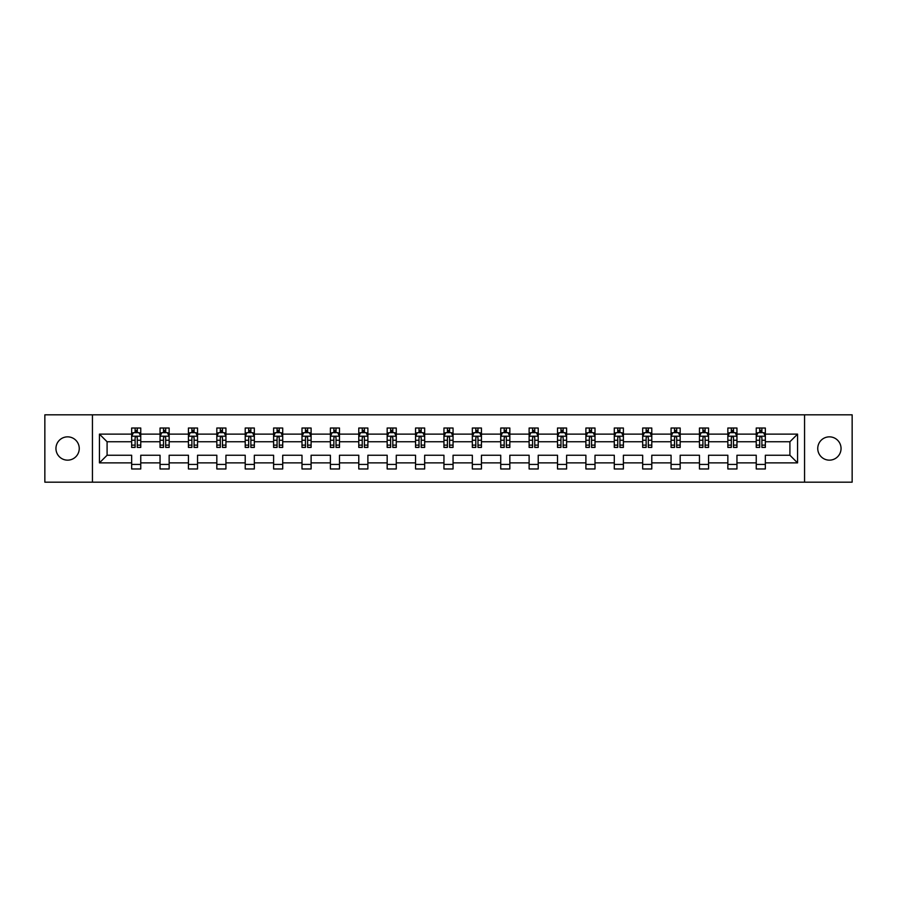 <?xml version="1.0" encoding="UTF-8"?>
<svg xmlns="http://www.w3.org/2000/svg" width="897" height="897" viewBox="0 0 897 897"><rect width="100%" height="100%" fill="white"/><g stroke="black" fill="none" stroke-linecap="round" stroke-linejoin="round"><path stroke-width="1.35" d="M829.4 436.85A11.65 11.65 0 0 0 817.75 448.5A11.65 11.65 0 0 0 829.4 460.15A11.65 11.65 0 0 0 841.05 448.5A11.65 11.65 0 0 0 829.4 436.85M67.6 436.85A11.65 11.65 0 0 0 55.95 448.5A11.65 11.65 0 0 0 67.6 460.15A11.65 11.65 0 0 0 79.25 448.5A11.65 11.65 0 0 0 67.6 436.85M804.564 414.829L44.85 414.829L44.85 482.171L852.15 482.171L852.15 414.829L804.564 414.829L804.564 482.171M765.343 462.874L765.343 455.239L789.909 455.239L797.556 462.874L765.343 462.874L765.343 468.974L756.238 468.974L756.238 462.874L736.953 462.874L736.953 468.974L727.848 468.974L727.848 462.874L708.563 462.874L708.563 468.974L699.458 468.974L699.458 462.874L680.173 462.874L680.173 468.974L671.068 468.974L671.068 462.874L651.783 462.874L651.783 468.974L642.678 468.974L642.678 462.874L623.393 462.874L623.393 468.974L614.288 468.974L614.288 462.874L595.003 462.874L595.003 468.974L585.898 468.974L585.898 462.874L566.612 462.874L566.612 468.974L557.508 468.974L557.508 462.874L538.222 462.874L538.222 468.974L529.118 468.974L529.118 462.874L509.832 462.874L509.832 468.974L500.728 468.974L500.728 462.874L481.442 462.874L481.442 468.974L472.338 468.974L472.338 462.874L453.052 462.874L453.052 468.974L443.948 468.974L443.948 462.874L424.662 462.874L424.662 468.974L415.558 468.974L415.558 462.874L396.272 462.874L396.272 468.974L387.168 468.974L387.168 462.874L367.882 462.874L367.882 468.974L358.778 468.974L358.778 462.874L339.492 462.874L339.492 468.974L330.388 468.974L330.388 462.874L311.102 462.874L311.102 468.974L301.997 468.974L301.997 462.874L282.712 462.874L282.712 468.974L273.607 468.974L273.607 462.874L254.322 462.874L254.322 468.974L245.217 468.974L245.217 462.874L225.932 462.874L225.932 468.974L216.827 468.974L216.827 462.874L197.542 462.874L197.542 468.974L188.437 468.974L188.437 462.874L169.152 462.874L169.152 468.974L160.047 468.974L160.047 462.874L140.762 462.874L140.762 468.974L131.657 468.974L131.657 462.874L99.444 462.874L99.444 434.126L131.657 434.126L131.657 428.026L140.762 428.026L140.762 434.126L160.047 434.126L160.047 428.026L169.152 428.026L169.152 434.126L188.437 434.126L188.437 428.026L197.542 428.026L197.542 434.126L216.827 434.126L216.827 428.026L225.932 428.026L225.932 434.126L245.217 434.126L245.217 428.026L254.322 428.026L254.322 434.126L273.607 434.126L273.607 428.026L282.712 428.026L282.712 434.126L301.997 434.126L301.997 428.026L311.102 428.026L311.102 434.126L330.388 434.126L330.388 428.026L339.492 428.026L339.492 434.126L358.778 434.126L358.778 428.026L367.882 428.026L367.882 434.126L387.168 434.126L387.168 428.026L396.272 428.026L396.272 434.126L415.558 434.126L415.558 428.026L424.662 428.026L424.662 434.126L443.948 434.126L443.948 428.026L453.052 428.026L453.052 434.126L472.338 434.126L472.338 428.026L481.442 428.026L481.442 434.126L500.728 434.126L500.728 428.026L509.832 428.026L509.832 434.126L529.118 434.126L529.118 428.026L538.222 428.026L538.222 434.126L557.508 434.126L557.508 428.026L566.612 428.026L566.612 434.126L585.898 434.126L585.898 428.026L595.003 428.026L595.003 434.126L614.288 434.126L614.288 428.026L623.393 428.026L623.393 434.126L642.678 434.126L642.678 428.026L651.783 428.026L651.783 434.126L671.068 434.126L671.068 428.026L680.173 428.026L680.173 434.126L699.458 434.126L699.458 428.026L708.563 428.026L708.563 434.126L727.848 434.126L727.848 428.026L736.953 428.026L736.953 434.126L756.238 434.126L756.238 428.026L765.343 428.026L765.343 434.126L797.556 434.126L797.556 462.874M92.436 482.171L92.436 414.829M756.238 434.126L756.238 441.761L736.953 441.761L736.953 434.126M736.953 462.874L736.953 455.239L756.238 455.239L756.238 462.874M727.848 434.126L727.848 441.761L708.563 441.761L708.563 434.126M708.563 462.874L708.563 455.239L727.848 455.239L727.848 462.874M699.458 434.126L699.458 441.761L680.173 441.761L680.173 434.126M680.173 462.874L680.173 455.239L699.458 455.239L699.458 462.874M671.068 434.126L671.068 441.761L651.783 441.761L651.783 434.126M651.783 462.874L651.783 455.239L671.068 455.239L671.068 462.874M642.678 434.126L642.678 441.761L623.393 441.761L623.393 434.126M623.393 462.874L623.393 455.239L642.678 455.239L642.678 462.874M614.288 434.126L614.288 441.761L595.003 441.761L595.003 434.126M595.003 462.874L595.003 455.239L614.288 455.239L614.288 462.874M585.898 434.126L585.898 441.761L566.612 441.761L566.612 434.126M566.612 462.874L566.612 455.239L585.898 455.239L585.898 462.874M557.508 434.126L557.508 441.761L538.222 441.761L538.222 434.126M538.222 462.874L538.222 455.239L557.508 455.239L557.508 462.874M529.118 434.126L529.118 441.761L509.832 441.761L509.832 434.126M509.832 462.874L509.832 455.239L529.118 455.239L529.118 462.874M500.728 434.126L500.728 441.761L481.442 441.761L481.442 434.126M481.442 462.874L481.442 455.239L500.728 455.239L500.728 462.874M472.338 434.126L472.338 441.761L453.052 441.761L453.052 434.126M453.052 462.874L453.052 455.239L472.338 455.239L472.338 462.874M443.948 434.126L443.948 441.761L424.662 441.761L424.662 434.126M424.662 462.874L424.662 455.239L443.948 455.239L443.948 462.874M415.558 434.126L415.558 441.761L396.272 441.761L396.272 434.126M396.272 462.874L396.272 455.239L415.558 455.239L415.558 462.874M387.168 434.126L387.168 441.761L367.882 441.761L367.882 434.126M367.882 462.874L367.882 455.239L387.168 455.239L387.168 462.874M358.778 434.126L358.778 441.761L339.492 441.761L339.492 434.126M339.492 462.874L339.492 455.239L358.778 455.239L358.778 462.874M330.388 434.126L330.388 441.761L311.102 441.761L311.102 434.126M311.102 462.874L311.102 455.239L330.388 455.239L330.388 462.874M301.997 434.126L301.997 441.761L282.712 441.761L282.712 434.126M282.712 462.874L282.712 455.239L301.997 455.239L301.997 462.874M273.607 434.126L273.607 441.761L254.322 441.761L254.322 434.126M254.322 462.874L254.322 455.239L273.607 455.239L273.607 462.874M245.217 434.126L245.217 441.761L225.932 441.761L225.932 434.126M225.932 462.874L225.932 455.239L245.217 455.239L245.217 462.874M216.827 434.126L216.827 441.761L197.542 441.761L197.542 434.126M197.542 462.874L197.542 455.239L216.827 455.239L216.827 462.874M188.437 434.126L188.437 441.761L169.152 441.761L169.152 434.126M169.152 462.874L169.152 455.239L188.437 455.239L188.437 462.874M160.047 434.126L160.047 441.761L140.762 441.761L140.762 434.126M140.762 462.874L140.762 455.239L160.047 455.239L160.047 462.874M131.657 434.126L131.657 441.761L107.091 441.761L107.091 455.239L131.657 455.239L131.657 462.874M99.444 434.126L107.091 441.761M789.909 455.239L789.909 441.761L765.343 441.761L765.343 434.126M759.703 432.578L761.889 432.578M731.313 432.578L733.488 432.578M702.923 432.578L705.098 432.578M674.533 432.578L676.708 432.578M646.143 432.578L648.318 432.578M617.753 432.578L619.928 432.578M589.363 432.578L591.538 432.578M560.973 432.578L563.148 432.578M532.583 432.578L534.758 432.578M504.192 432.578L506.368 432.578M475.802 432.578L477.978 432.578M447.412 432.578L449.588 432.578M419.022 432.578L421.198 432.578M390.632 432.578L392.808 432.578M362.242 432.578L364.417 432.578M333.852 432.578L336.027 432.578M305.462 432.578L307.637 432.578M277.072 432.578L279.247 432.578M248.682 432.578L250.857 432.578M220.292 432.578L222.467 432.578M191.902 432.578L194.077 432.578M163.512 432.578L165.687 432.578M135.111 432.578L137.297 432.578M131.657 464.422L140.762 464.422M160.047 464.422L169.152 464.422M188.437 464.422L197.542 464.422M216.827 464.422L225.932 464.422M245.217 464.422L254.322 464.422M273.607 464.422L282.712 464.422M301.997 464.422L311.102 464.422M330.388 464.422L339.492 464.422M358.778 464.422L367.882 464.422M387.168 464.422L396.272 464.422M415.558 464.422L424.662 464.422M443.948 464.422L453.052 464.422M472.338 464.422L481.442 464.422M500.728 464.422L509.832 464.422M529.118 464.422L538.222 464.422M557.508 464.422L566.612 464.422M585.898 464.422L595.003 464.422M614.288 464.422L623.393 464.422M642.678 464.422L651.783 464.422M671.068 464.422L680.173 464.422M699.458 464.422L708.563 464.422M727.848 464.422L736.953 464.422M756.238 464.422L765.343 464.422M107.091 455.239L99.444 462.874M797.556 434.126L789.909 441.761M137.297 430.392L135.111 430.392M133.373 432.881L131.657 432.881L131.657 428.026L135.111 428.026L135.111 432.668M131.657 445.125L131.657 447.412L135.111 447.412L135.111 445.125L131.657 445.125L131.657 441.761M140.762 441.761L140.762 447.412L137.297 447.412L137.297 437.669C136.568 436.267 135.851 436.267 135.111 437.669L135.111 445.125M139.046 432.881L140.762 432.881L140.762 428.026L137.297 428.026L137.297 432.668M140.762 436.312L138.934 432.668L133.474 432.668L131.657 436.312M165.687 430.392L163.512 430.392M161.763 432.881L160.047 432.881L160.047 428.026L163.512 428.026L163.512 432.668M160.047 445.125L160.047 447.412L163.512 447.412L163.512 445.125L160.047 445.125L160.047 441.761M169.152 441.761L169.152 447.412L165.687 447.412L165.687 437.669C164.958 436.267 164.241 436.267 163.512 437.669L163.512 445.125M167.436 432.881L169.152 432.881L169.152 428.026L165.687 428.026L165.687 432.668M169.152 436.312L167.324 432.668L161.864 432.668L160.047 436.312M194.077 430.392L191.902 430.392M190.153 432.881L188.437 432.881L188.437 428.026L191.902 428.026L191.902 432.668M188.437 445.125L188.437 447.412L191.902 447.412L191.902 445.125L188.437 445.125L188.437 441.761M197.542 441.761L197.542 447.412L194.077 447.412L194.077 437.669C193.348 436.267 192.631 436.267 191.902 437.669L191.902 445.125M195.826 432.881L197.542 432.881L197.542 428.026L194.077 428.026L194.077 432.668M197.542 436.312L195.714 432.668L190.254 432.668L188.437 436.312M222.467 430.392L220.292 430.392M218.543 432.881L216.827 432.881L216.827 428.026L220.292 428.026L220.292 432.668M216.827 445.125L216.827 447.412L220.292 447.412L220.292 445.125L216.827 445.125L216.827 441.761M225.932 441.761L225.932 447.412L222.467 447.412L222.467 437.669C221.738 436.267 221.021 436.267 220.292 437.669L220.292 445.125M224.216 432.881L225.932 432.881L225.932 428.026L222.467 428.026L222.467 432.668M225.932 436.312L224.104 432.668L218.644 432.668L216.827 436.312M250.857 430.392L248.682 430.392M246.933 432.881L245.217 432.881L245.217 428.026L248.682 428.026L248.682 432.668M245.217 445.125L245.217 447.412L248.682 447.412L248.682 445.125L245.217 445.125L245.217 441.761M254.322 441.761L254.322 447.412L250.857 447.412L250.857 437.669C250.128 436.267 249.411 436.267 248.682 437.669L248.682 445.125M252.606 432.881L254.322 432.881L254.322 428.026L250.857 428.026L250.857 432.668M254.322 436.312L252.494 432.668L247.034 432.668L245.217 436.312M279.247 430.392L277.072 430.392M275.323 432.881L273.607 432.881L273.607 428.026L277.072 428.026L277.072 432.668M273.607 445.125L273.607 447.412L277.072 447.412L277.072 445.125L273.607 445.125L273.607 441.761M282.712 441.761L282.712 447.412L279.247 447.412L279.247 437.669C278.519 436.267 277.801 436.267 277.072 437.669L277.072 445.125M280.996 432.881L282.712 432.881L282.712 428.026L279.247 428.026L279.247 432.668M282.712 436.312L280.884 432.668L275.424 432.668L273.607 436.312M307.637 430.392L305.462 430.392M303.713 432.881L301.997 432.881L301.997 428.026L305.462 428.026L305.462 432.668M301.997 445.125L301.997 447.412L305.462 447.412L305.462 445.125L301.997 445.125L301.997 441.761M311.102 441.761L311.102 447.412L307.637 447.412L307.637 437.669C306.909 436.267 306.191 436.267 305.462 437.669L305.462 445.125M309.387 432.881L311.102 432.881L311.102 428.026L307.637 428.026L307.637 432.668M311.102 436.312L309.274 432.668L303.814 432.668L301.997 436.312M336.027 430.392L333.852 430.392M332.103 432.881L330.388 432.881L330.388 428.026L333.852 428.026L333.852 432.668M330.388 445.125L330.388 447.412L333.852 447.412L333.852 445.125L330.388 445.125L330.388 441.761M339.492 441.761L339.492 447.412L336.027 447.412L336.027 437.669C335.31 436.267 334.581 436.267 333.852 437.669L333.852 445.125M337.777 432.881L339.492 432.881L339.492 428.026L336.027 428.026L336.027 432.668M339.492 436.312L337.664 432.668L332.204 432.668L330.388 436.312M364.417 430.392L362.242 430.392M360.493 432.881L358.778 432.881L358.778 428.026L362.242 428.026L362.242 432.668M358.778 445.125L358.778 447.412L362.242 447.412L362.242 445.125L358.778 445.125L358.778 441.761M367.882 441.761L367.882 447.412L364.417 447.412L364.417 437.669C363.7 436.267 362.971 436.267 362.242 437.669L362.242 445.125M366.167 432.881L367.882 432.881L367.882 428.026L364.417 428.026L364.417 432.668M367.882 436.312L366.054 432.668L360.605 432.668L358.778 436.312M392.808 430.392L390.632 430.392M388.883 432.881L387.168 432.881L387.168 428.026L390.632 428.026L390.632 432.668M387.168 445.125L387.168 447.412L390.632 447.412L390.632 445.125L387.168 445.125L387.168 441.761M396.272 441.761L396.272 447.412L392.808 447.412L392.808 437.669C392.09 436.267 391.361 436.267 390.632 437.669L390.632 445.125M394.557 432.881L396.272 432.881L396.272 428.026L392.808 428.026L392.808 432.668M396.272 436.312L394.445 432.668L388.995 432.668L387.168 436.312M421.198 430.392L419.022 430.392M417.273 432.881L415.558 432.881L415.558 428.026L419.022 428.026L419.022 432.668M415.558 445.125L415.558 447.412L419.022 447.412L419.022 445.125L415.558 445.125L415.558 441.761M424.662 441.761L424.662 447.412L421.198 447.412L421.198 437.669C420.48 436.267 419.751 436.267 419.022 437.669L419.022 445.125M422.947 432.881L424.662 432.881L424.662 428.026L421.198 428.026L421.198 432.668M424.662 436.312L422.835 432.668L417.385 432.668L415.558 436.312M449.588 430.392L447.412 430.392M445.663 432.881L443.948 432.881L443.948 428.026L447.412 428.026L447.412 432.668M443.948 445.125L443.948 447.412L447.412 447.412L447.412 445.125L443.948 445.125L443.948 441.761M453.052 441.761L453.052 447.412L449.588 447.412L449.588 437.669C448.87 436.267 448.141 436.267 447.412 437.669L447.412 445.125M451.337 432.881L453.052 432.881L453.052 428.026L449.588 428.026L449.588 432.668M453.052 436.312L451.225 432.668L445.775 432.668L443.948 436.312M477.978 430.392L475.802 430.392M474.053 432.881L472.338 432.881L472.338 428.026L475.802 428.026L475.802 432.668M472.338 445.125L472.338 447.412L475.802 447.412L475.802 445.125L472.338 445.125L472.338 441.761M481.442 441.761L481.442 447.412L477.978 447.412L477.978 437.669C477.26 436.267 476.531 436.267 475.802 437.669L475.802 445.125M479.727 432.881L481.442 432.881L481.442 428.026L477.978 428.026L477.978 432.668M481.442 436.312L479.615 432.668L474.165 432.668L472.338 436.312M506.368 430.392L504.192 430.392M502.443 432.881L500.728 432.881L500.728 428.026L504.192 428.026L504.192 432.668M500.728 445.125L500.728 447.412L504.192 447.412L504.192 445.125L500.728 445.125L500.728 441.761M509.832 441.761L509.832 447.412L506.368 447.412L506.368 437.669C505.65 436.267 504.921 436.267 504.192 437.669L504.192 445.125M508.117 432.881L509.832 432.881L509.832 428.026L506.368 428.026L506.368 432.668M509.832 436.312L508.005 432.668L502.555 432.668L500.728 436.312M534.758 430.392L532.583 430.392M530.833 432.881L529.118 432.881L529.118 428.026L532.583 428.026L532.583 432.668M529.118 445.125L529.118 447.412L532.583 447.412L532.583 445.125L529.118 445.125L529.118 441.761M538.222 441.761L538.222 447.412L534.758 447.412L534.758 437.669C534.04 436.267 533.311 436.267 532.583 437.669L532.583 445.125M536.507 432.881L538.222 432.881L538.222 428.026L534.758 428.026L534.758 432.668M538.222 436.312L536.395 432.668L530.946 432.668L529.118 436.312M563.148 430.392L560.973 430.392M559.223 432.881L557.508 432.881L557.508 428.026L560.973 428.026L560.973 432.668M557.508 445.125L557.508 447.412L560.973 447.412L560.973 445.125L557.508 445.125L557.508 441.761M566.612 441.761L566.612 447.412L563.148 447.412L563.148 437.669C562.43 436.267 561.701 436.267 560.973 437.669L560.973 445.125M564.897 432.881L566.612 432.881L566.612 428.026L563.148 428.026L563.148 432.668M566.612 436.312L564.796 432.668L559.336 432.668L557.508 436.312M591.538 430.392L589.363 430.392M587.613 432.881L585.898 432.881L585.898 428.026L589.363 428.026L589.363 432.668M585.898 445.125L585.898 447.412L589.363 447.412L589.363 445.125L585.898 445.125L585.898 441.761M595.003 441.761L595.003 447.412L591.538 447.412L591.538 437.669C590.82 436.267 590.091 436.267 589.363 437.669L589.363 445.125M593.287 432.881L595.003 432.881L595.003 428.026L591.538 428.026L591.538 432.668M595.003 436.312L593.186 432.668L587.726 432.668L585.898 436.312M619.928 430.392L617.753 430.392M616.004 432.881L614.288 432.881L614.288 428.026L617.753 428.026L617.753 432.668M614.288 445.125L614.288 447.412L617.753 447.412L617.753 445.125L614.288 445.125L614.288 441.761M623.393 441.761L623.393 447.412L619.928 447.412L619.928 437.669C619.21 436.267 618.482 436.267 617.753 437.669L617.753 445.125M621.677 432.881L623.393 432.881L623.393 428.026L619.928 428.026L619.928 432.668M623.393 436.312L621.576 432.668L616.116 432.668L614.288 436.312M648.318 430.392L646.143 430.392M644.394 432.881L642.678 432.881L642.678 428.026L646.143 428.026L646.143 432.668M642.678 445.125L642.678 447.412L646.143 447.412L646.143 445.125L642.678 445.125L642.678 441.761M651.783 441.761L651.783 447.412L648.318 447.412L648.318 437.669C647.6 436.267 646.872 436.267 646.143 437.669L646.143 445.125M650.067 432.881L651.783 432.881L651.783 428.026L648.318 428.026L648.318 432.668M651.783 436.312L649.966 432.668L644.506 432.668L642.678 436.312M676.708 430.392L674.533 430.392M672.784 432.881L671.068 432.881L671.068 428.026L674.533 428.026L674.533 432.668M671.068 445.125L671.068 447.412L674.533 447.412L674.533 445.125L671.068 445.125L671.068 441.761M680.173 441.761L680.173 447.412L676.708 447.412L676.708 437.669C675.99 436.267 675.262 436.267 674.533 437.669L674.533 445.125M678.457 432.881L680.173 432.881L680.173 428.026L676.708 428.026L676.708 432.668M680.173 436.312L678.356 432.668L672.896 432.668L671.068 436.312M705.098 430.392L702.923 430.392M701.174 432.881L699.458 432.881L699.458 428.026L702.923 428.026L702.923 432.668M699.458 445.125L699.458 447.412L702.923 447.412L702.923 445.125L699.458 445.125L699.458 441.761M708.563 441.761L708.563 447.412L705.098 447.412L705.098 437.669C704.38 436.267 703.652 436.267 702.923 437.669L702.923 445.125M706.847 432.881L708.563 432.881L708.563 428.026L705.098 428.026L705.098 432.668M708.563 436.312L706.746 432.668L701.286 432.668L699.458 436.312M733.488 430.392L731.313 430.392M729.564 432.881L727.848 432.881L727.848 428.026L731.313 428.026L731.313 432.668M727.848 445.125L727.848 447.412L731.313 447.412L731.313 445.125L727.848 445.125L727.848 441.761M736.953 441.761L736.953 447.412L733.488 447.412L733.488 437.669C732.771 436.267 732.042 436.267 731.313 437.669L731.313 445.125M735.237 432.881L736.953 432.881L736.953 428.026L733.488 428.026L733.488 432.668M736.953 436.312L735.136 432.668L729.676 432.668L727.848 436.312M761.889 430.392L759.703 430.392M757.954 432.881L756.238 432.881L756.238 428.026L759.703 428.026L759.703 432.668M756.238 445.125L756.238 447.412L759.703 447.412L759.703 445.125L756.238 445.125L756.238 441.761M765.343 441.761L765.343 447.412L761.889 447.412L761.889 437.669C761.161 436.267 760.432 436.267 759.703 437.669L759.703 445.125M763.627 432.881L765.343 432.881L765.343 428.026L761.889 428.026L761.889 432.668M765.343 436.312L763.526 432.668L758.066 432.668L756.238 436.312M140.717 436.211L131.702 436.211M140.762 445.125L137.297 445.125M135.111 440.248L131.657 440.248M140.762 440.248L137.297 440.248M137.297 431.547L135.111 431.547M169.107 436.211L160.092 436.211M169.152 445.125L165.687 445.125M163.512 440.248L160.047 440.248M169.152 440.248L165.687 440.248M165.687 431.547L163.512 431.547M197.497 436.211L188.482 436.211M197.542 445.125L194.077 445.125M191.902 440.248L188.437 440.248M197.542 440.248L194.077 440.248M194.077 431.547L191.902 431.547M225.887 436.211L216.872 436.211M225.932 445.125L222.467 445.125M220.292 440.248L216.827 440.248M225.932 440.248L222.467 440.248M222.467 431.547L220.292 431.547M254.277 436.211L245.262 436.211M254.322 445.125L250.857 445.125M248.682 440.248L245.217 440.248M254.322 440.248L250.857 440.248M250.857 431.547L248.682 431.547M282.667 436.211L273.652 436.211M282.712 445.125L279.247 445.125M277.072 440.248L273.607 440.248M282.712 440.248L279.247 440.248M279.247 431.547L277.072 431.547M311.057 436.211L302.042 436.211M311.102 445.125L307.637 445.125M305.462 440.248L301.997 440.248M311.102 440.248L307.637 440.248M307.637 431.547L305.462 431.547M339.447 436.211L330.432 436.211M339.492 445.125L336.027 445.125M333.852 440.248L330.388 440.248M339.492 440.248L336.027 440.248M336.027 431.547L333.852 431.547M367.837 436.211L358.822 436.211M367.882 445.125L364.417 445.125M362.242 440.248L358.778 440.248M367.882 440.248L364.417 440.248M364.417 431.547L362.242 431.547M396.227 436.211L387.212 436.211M396.272 445.125L392.808 445.125M390.632 440.248L387.168 440.248M396.272 440.248L392.808 440.248M392.808 431.547L390.632 431.547M424.617 436.211L415.603 436.211M424.662 445.125L421.198 445.125M419.022 440.248L415.558 440.248M424.662 440.248L421.198 440.248M421.198 431.547L419.022 431.547M453.007 436.211L443.993 436.211M453.052 445.125L449.588 445.125M447.412 440.248L443.948 440.248M453.052 440.248L449.588 440.248M449.588 431.547L447.412 431.547M481.397 436.211L472.383 436.211M481.442 445.125L477.978 445.125M475.802 440.248L472.338 440.248M481.442 440.248L477.978 440.248M477.978 431.547L475.802 431.547M509.788 436.211L500.773 436.211M509.832 445.125L506.368 445.125M504.192 440.248L500.728 440.248M509.832 440.248L506.368 440.248M506.368 431.547L504.192 431.547M538.178 436.211L529.163 436.211M538.222 445.125L534.758 445.125M532.583 440.248L529.118 440.248M538.222 440.248L534.758 440.248M534.758 431.547L532.583 431.547M566.568 436.211L557.553 436.211M566.612 445.125L563.148 445.125M560.973 440.248L557.508 440.248M566.612 440.248L563.148 440.248M563.148 431.547L560.973 431.547M594.958 436.211L585.943 436.211M595.003 445.125L591.538 445.125M589.363 440.248L585.898 440.248M595.003 440.248L591.538 440.248M591.538 431.547L589.363 431.547M623.348 436.211L614.333 436.211M623.393 445.125L619.928 445.125M617.753 440.248L614.288 440.248M623.393 440.248L619.928 440.248M619.928 431.547L617.753 431.547M651.738 436.211L642.723 436.211M651.783 445.125L648.318 445.125M646.143 440.248L642.678 440.248M651.783 440.248L648.318 440.248M648.318 431.547L646.143 431.547M680.128 436.211L671.113 436.211M680.173 445.125L676.708 445.125M674.533 440.248L671.068 440.248M680.173 440.248L676.708 440.248M676.708 431.547L674.533 431.547M708.518 436.211L699.503 436.211M708.563 445.125L705.098 445.125M702.923 440.248L699.458 440.248M708.563 440.248L705.098 440.248M705.098 431.547L702.923 431.547M736.908 436.211L727.893 436.211M736.953 445.125L733.488 445.125M731.313 440.248L727.848 440.248M736.953 440.248L733.488 440.248M733.488 431.547L731.313 431.547M765.298 436.211L756.283 436.211M765.343 445.125L761.889 445.125M759.703 440.248L756.238 440.248M765.343 440.248L761.889 440.248M761.889 431.547L759.703 431.547"/></g></svg>
